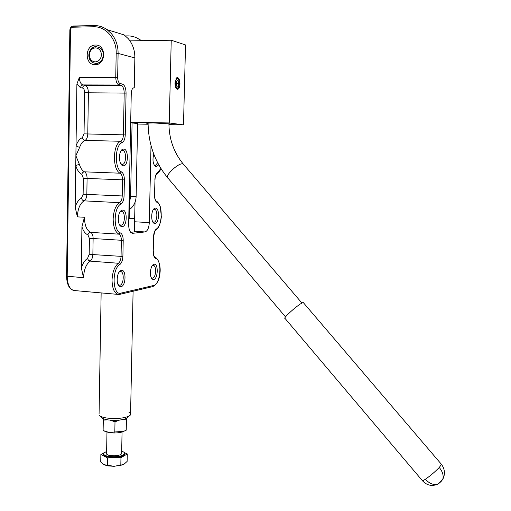 <?xml version="1.0" encoding="UTF-8"?>
<svg xmlns="http://www.w3.org/2000/svg" width="511" height="511" viewBox="0 0 511 511"><rect width="100%" height="100%" fill="white"/><g stroke="black" fill="none" stroke-linecap="round" stroke-linejoin="round"><path stroke-width="0.77" d="M154.507 195.1L154.974 179.981L154.507 195.1C154.539 198.875 155.35 201.283 156.941 202.33C162.971 204.707 162.46 225.773 156.328 229.043C154.686 230.333 153.766 232.863 153.568 236.625L153.223 251.565C153.255 255.283 154.066 257.55 155.651 258.381C162.421 260.182 160.569 284.493 153.581 285.496L120.89 293.135C112.65 295.946 111.519 269.246 119.759 264.615C121.65 263.095 122.697 260.335 122.896 256.343L123.208 240.394C123.164 236.414 122.212 233.923 120.36 232.92C113.174 230.946 113.602 207.185 120.915 204.042C122.812 202.739 123.866 200.076 124.071 196.039L124.384 179.885C124.339 175.841 123.387 173.184 121.529 171.926C114.311 169 114.745 144.913 122.084 142.665C123.994 141.592 125.048 139.018 125.252 134.949L126.07 93.111C125.936 88.052 124.665 85.018 122.263 84.015L120.257 83.606C118.629 82.935 117.76 80.879 117.658 77.423L118.105 53.425L134.859 57.884C134.904 50.378 132.694 43.965 128.235 38.638L124.173 34.927L107.067 29.651C103.107 26.859 98.789 25.499 94.113 25.569L93.385 26.757C105.72 26.163 116.719 38.83 116.182 53.253L115.748 77.276C115.882 81.6 116.968 84.174 119.006 85.005L121.018 85.407L84.998 85.324L82.865 84.922L81.179 85.727L80.457 87.668L82.59 88.052C83.874 88.537 84.564 90.025 84.654 92.529L84.034 133.863L82.36 137.663L83.255 139.56L84.998 140.378C86.685 139.503 87.605 137.395 87.771 134.048L88.403 92.785L84.654 92.529M135.045 202.267L134.323 231.905L130.752 232.364M119.12 272.095L120.43 271.577C124.505 271.258 123.937 284.729 119.855 285.279L118.041 284.57M121.018 286.709C126.108 285.962 126.447 269.054 121.331 270.37L120.321 270.817C116.77 272.963 116.01 284.059 119.255 286.249L121.018 286.709M120.008 211.944L121.311 211.369C125.597 210.89 125.272 225.159 121.005 225.223L119.376 224.495M122.174 226.641C127.284 226.533 127.629 209.408 122.493 210.085L121.152 210.634C117.658 212.953 117.332 224.118 120.692 226.194L122.174 226.641M120.935 150.962L122.442 150.343C126.664 150.291 126.556 164.421 122.346 164.376L120.749 163.667M123.349 165.788C128.478 166.337 128.829 148.988 123.675 149.014L122.014 149.621C118.578 152.118 118.699 163.424 122.174 165.379L123.349 165.788M153.792 154.124C152.342 159.636 152.866 163.782 155.363 166.548L156.289 166.861L158.742 164.785M157.669 162.773L155.318 165.551L154.143 165.085M154.993 223.524C159.426 223.46 159.802 207.492 155.344 208.105L154.29 208.526C151.115 210.532 150.777 221.404 153.824 223.179L154.993 223.524M153.281 209.67L154.22 209.299C157.944 208.865 157.599 222.17 153.894 222.208L152.68 221.723M153.715 279.504C158.135 278.878 158.506 263.108 154.066 264.27L153.268 264.621C150.062 266.48 149.359 277.288 152.323 279.159L153.715 279.504M152.214 265.739L153.159 265.401C156.717 265.088 156.181 277.709 152.623 278.176L151.256 277.709M95.934 63.473L92.778 62.649C86.033 59.346 88.786 46.335 96.202 46.642L99.702 47.638C106.179 51.253 103.152 63.849 95.934 63.473C100.348 62.93 102.82 60.106 103.356 54.99C103.305 51.739 102.085 49.286 99.702 47.644L96.202 46.648C91.795 47.216 89.336 50.046 88.825 55.137C88.895 58.548 90.211 61.045 92.785 62.642L95.934 63.466M95.206 64.705C106.116 65.14 106.48 44.406 95.519 45.045C84.634 44.744 84.334 65.248 95.206 64.705M87.541 258.425C84.915 260.099 82.846 263.254 81.319 267.892L83.523 277.703C83.938 269.648 86.148 264.117 90.153 261.121C91.801 259.875 92.708 257.608 92.874 254.312L93.123 238.528L89.431 238.528L89.182 254.337L87.541 258.425L88.422 260.259L90.153 261.121L118.437 263.254C114.598 266.301 112.465 271.903 112.037 280.06C112.254 288.881 114.483 293.684 118.712 294.457L119.951 294.342M123.208 240.394L93.123 238.528C93.072 235.245 92.229 233.195 90.607 232.364C86.672 230.378 84.615 225.351 84.436 217.271L81.932 226.865C83.331 231.164 85.318 233.821 87.905 234.836L89.431 238.528M82.36 137.663C79.684 138.756 77.57 141.496 76.018 145.891L79.595 147.449C80.917 143.68 82.718 141.33 84.998 140.378L120.743 141.285C112.707 143.712 112.241 170.042 120.142 173.203L84.526 171.837C82.284 170.674 80.559 168.164 79.352 164.286L75.743 165.57L76.893 84.111L80.457 87.668M120.257 83.606L119.881 84.596L119.006 85.005L82.865 84.922C80.7 84.104 79.537 81.568 79.377 77.314L76.893 84.111M79.352 164.286L75.877 155.74L79.595 147.449M83.363 178.275L83.127 194.237L81.466 198.172C78.803 199.558 76.701 202.503 75.155 207.012L77.365 216.868C77.781 208.756 80.023 203.429 84.085 200.874C85.759 199.814 86.678 197.629 86.844 194.314L87.087 178.377C87.03 175.049 86.174 172.871 84.526 171.837C83.082 171.939 82.182 172.775 81.817 174.353L83.363 178.275L122.531 179.834L122.218 196C122.052 199.367 121.171 201.59 119.58 202.669C115.729 205.275 113.589 210.692 113.155 218.919C113.289 227.088 115.231 232.173 118.986 234.166C120.532 234.996 121.324 237.072 121.363 240.394L121.056 256.356L89.182 254.337M75.155 207.012L75.743 165.57C77.161 170.086 79.186 173.012 81.817 174.353M134.859 57.884L134.252 87.835L133.825 87.822C132.304 88.256 131.455 90.121 131.263 93.398L128.644 224.514C128.785 229.937 130.133 232.869 132.681 233.303L144.996 231.943C147.507 231.119 148.937 228.015 149.295 222.617L151.007 145.482M125.47 35.93L127.59 35.891C132.01 35.847 136.092 37.131 139.829 39.756L141.062 40.701M81.319 267.892L81.932 226.865M133.729 87.835L134.252 87.835M129.5 202.516L130.592 196.678L132.081 122.838M137.644 123.349L136.13 196.499C135.849 202.228 133.595 206.61 129.36 209.657M168.924 124.288C170.47 124.224 170.827 124.103 170.003 123.924L153.102 122.908L146.536 123.164L148.088 123.458M176.001 78.579L177.061 78.221L178.109 79.135M179.955 84.028C179.898 80.463 179.125 78.317 177.636 77.595L176.576 77.883L174.998 82.878C175.03 86.135 175.707 88.243 177.03 89.195L177.343 89.31C178.85 89.284 179.719 87.522 179.955 84.028M95.25 61.895C98.93 61.448 100.993 59.091 101.434 54.824C101.133 50.563 99.147 48.238 95.474 47.862C91.795 48.341 89.744 50.698 89.316 54.945C89.617 59.187 91.59 61.499 95.25 61.895M178.25 87.771L176.8 88.684L176.161 88.314M175.535 82.999C175.72 80.221 176.416 78.835 177.604 78.847L177.822 78.93C178.869 79.684 179.406 81.345 179.431 83.906L178.179 87.835L177.374 88.058C176.199 87.522 175.586 85.835 175.535 82.999M130.688 122.276L169.237 122.947L183.487 124.882L185.538 44.942L171.236 40.222L129.96 40.88M183.487 124.882L168.924 124.62M148.094 124.243L137.631 124.052M176.059 83.121L176.978 80.604L178.135 80.879L178.914 83.785L178 86.295L176.844 86.033L176.059 83.121M178.914 83.785L176.238 83.778M178.135 80.879L176.876 80.879M169.237 122.947L171.236 40.222M137.644 123.541L130.675 122.812M129.385 187.467L129.8 187.473L129.392 187.013M100.265 416.178L101.485 417.321C102.123 418.49 104.365 419.359 108.217 419.933C116.099 420.751 122.308 420.183 126.83 418.228L128.114 417.04M128.97 412.275C130.592 413.092 131.116 413.974 130.548 414.913L128.887 416.197C123.394 418.388 116.086 419.014 106.984 418.055C102.392 417.366 99.722 416.337 98.974 414.964M134.604 218.408L129.174 218.81L129.8 187.473M134.712 218.369L129.187 218.056M103.599 454.075C103.26 455.461 105.03 456.502 108.907 457.185C116.668 457.92 121.867 457.083 124.505 454.675L124.601 453.781M106.627 451.405L103.676 453.193C103.133 454.637 104.876 455.723 108.926 456.444C116.68 457.179 121.88 456.342 124.524 453.94C125.023 452.867 124.077 451.954 121.682 451.2M103.931 452.848L100.871 454.528L100.737 461.982L104.065 464.703L114.125 466.3L108.319 465.943L104.499 464.908M106.971 432.191L106.588 453.276C106.199 454.324 107.457 455.103 110.382 455.627C115.971 456.157 119.721 455.55 121.631 453.819L121.644 453.065M123.317 464.601L114.125 466.3L122.238 464.984L123.975 464.256L127.13 461.414L127.284 453.992L124.288 452.542M100.871 454.528L107.591 457.926L107.457 465.464M107.591 457.926L120.96 457.645L120.813 465.163M120.96 457.645L127.284 453.992M122.48 419.62L126.434 419.838L126.23 430.192L123.675 431.329L108.932 432.402L103.12 430.556L103.216 418.675M124.288 431.086L122.551 431.884C118.705 433.009 114.311 433.271 109.367 432.676L104.723 431.252M103.305 418.713L103.305 420.157L107.527 419.831M126.434 419.838L126.37 418.464M114.809 432.255L115.001 421.805L119.663 420.048M103.305 420.157L103.12 430.556M110.216 420.163L115.001 421.805M440.105 482.563L437.691 484.173C433.539 485.29 429.444 483.642 425.401 479.229C423.076 480.723 421.971 481.1 422.099 480.346L285.029 318.423C284.333 318.468 284.889 317.51 286.69 315.555C290.689 311.455 295.122 307.66 299.983 304.179L303.164 302.416L303.451 302.748M422.405 480.73C426.851 485.437 431.948 486.587 437.691 484.173L442.756 479.337L440.629 482.084M441.185 464.02L441.517 464.41C444.915 469.226 445.33 474.202 442.756 479.337C443.816 475.645 442.647 471.691 439.256 467.463C434.925 471.934 430.307 475.856 425.401 479.229M116.182 53.253L118.105 53.425C118.13 45.645 115.85 39.002 111.251 33.49L107.067 29.651C103.05 26.84 98.674 25.473 93.954 25.556L73.143 26.285L72.913 27.211L93.385 26.757M120.915 204.042L119.58 202.669L83.823 200.842L82.354 200.037L81.466 198.172M84.436 217.271L77.365 216.868M117.658 77.423L79.377 77.314M122.263 84.015L121.886 85.005L121.018 85.407C123.023 86.238 124.084 88.761 124.199 92.976L123.394 134.853L84.034 133.863M126.07 93.111L88.403 92.785C88.262 88.627 87.126 86.135 84.998 85.324L83.312 86.123L82.59 88.052M125.252 134.949L123.394 134.853C123.228 138.251 122.34 140.397 120.743 141.285L122.084 142.665M124.384 179.885L122.531 179.834C122.493 176.461 121.695 174.251 120.142 173.203L121.529 171.926M124.071 196.039L83.127 194.237M142.984 40.669L144.524 40.65M122.896 256.343L121.056 256.356C120.89 259.69 120.015 261.99 118.437 263.254L119.759 264.615M153.581 285.496L152.674 286.626M120.89 293.135L120.091 294.304L152.815 286.588C157.094 284.199 159.477 279.728 159.956 273.174C160.837 267.943 159.247 259.249 155.197 257.257L154.744 257.078M118.194 294.413L74.459 290.555C69.911 289.756 67.49 285.023 67.197 276.355L70.492 30.053L69.866 30.219M66.59 276.176L83.523 277.703M120.36 232.92L118.986 234.166L90.607 232.364C89.169 232.435 88.269 233.259 87.905 234.836M70.492 30.053C70.659 28.361 71.463 27.409 72.913 27.211M93.883 25.569L73.501 26.01C71.297 26.317 70.077 27.696 69.847 30.149M156.941 202.33L156.621 201.334C155.299 200.523 154.629 198.44 154.629 195.093L154.629 195.081M156.328 229.043L156.021 229.918C158.761 227.989 160.537 223.646 161.348 216.894L160.339 206.84C158.959 203.563 157.72 201.724 156.621 201.334L156.136 201.072M156.922 173.785L157.624 172.641C155.976 173.74 155.057 176.186 154.852 179.981M153.568 236.625L153.683 236.599C154.507 231.815 155.287 229.586 156.021 229.918L155.714 230.116M160.888 168.432L157.624 172.641M153.223 251.565L153.683 236.567M155.651 258.381L155.14 257.282C153.92 256.496 153.319 254.58 153.345 251.533L153.345 251.495M155.146 257.282L154.769 257.103M134.534 221.761L149.295 222.617M132.145 233.246L132.86 233.291M134.336 231.279L144.996 231.943M136.13 196.499L130.592 196.678M285.515 316.903L167.991 178.135C163.584 177.03 177.624 163.181 182.568 163.795L183.839 164.708M303.164 302.416L441.517 464.41L439.256 467.463M69.847 30.206L66.571 276.189M73.603 290.446C69.183 289.054 66.839 284.314 66.571 276.24M161.01 168.624C159.579 171.639 158.308 173.318 157.196 173.651L157.171 173.657C155.823 174.685 155.095 176.793 154.974 179.981M139.829 39.756L142.812 40.676M151.454 277.882L152.323 279.159M152.246 265.72L153.268 264.621M152.917 221.921L153.824 223.179M153.3 209.657L154.29 208.526M154.405 165.289L155.363 166.548M121.184 164.037L122.174 165.379M121.05 150.86L122.014 149.621M122.001 164.37L122.346 164.376M119.766 224.846L120.692 226.194M120.149 211.829L121.152 210.634M118.38 284.895L119.255 286.249M119.267 271.986L120.321 270.817M132.323 233.284L132.681 233.303M176.519 88.582L177.03 89.195M178.179 87.835L177.713 88.429M177.822 78.93L177.311 78.311M176.116 78.477L176.576 77.883M101.146 292.905L99.077 413.789M133.096 291.238L130.548 414.913M126.83 418.228L129.181 416.043M124.505 454.675L124.524 453.94M121.631 453.819L122.059 432.038M121.835 465.17L122.238 464.984M122.551 431.884L123.675 431.329M168.917 123.758C169.135 139.196 173.874 152.578 183.149 163.903L301.867 302.978M167.314 177.336C154.731 161.795 148.324 143.655 148.088 122.921"/></g></svg>
